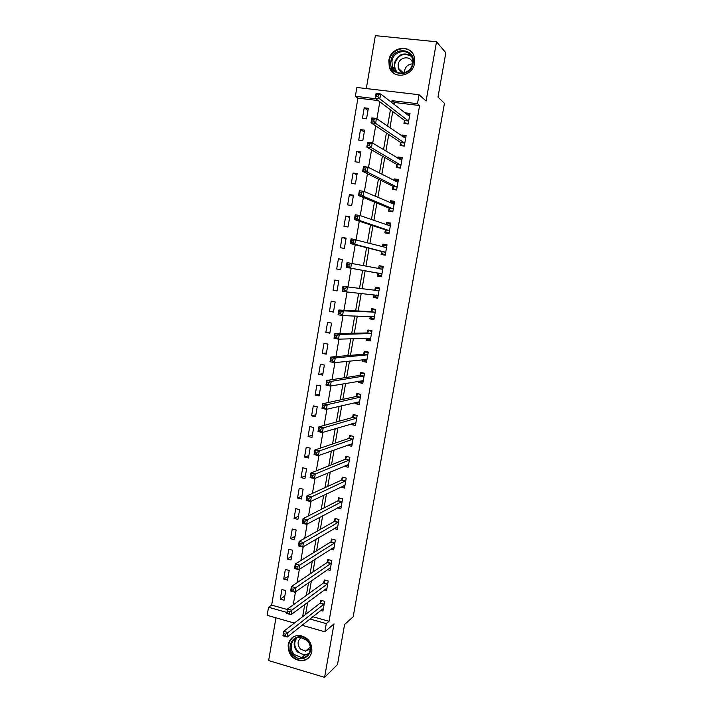 <?xml version="1.0" encoding="UTF-8"?>
<svg xmlns="http://www.w3.org/2000/svg" width="713" height="713" viewBox="0 0 713 713"><rect width="100%" height="100%" fill="white"/><g stroke="black" fill="none" stroke-linecap="round" stroke-linejoin="round"><path stroke-width="1.07" d="M388.843 60.436L389.262 67.013C392.605 79.82 412.765 76.906 414.547 63.19L414.298 57.129C411.33 43.716 390.555 46.541 388.843 60.436M288.186 644.668C287.945 654.16 292.348 659.561 301.394 660.853C307.009 660.398 310.494 657.315 311.848 651.602C312.214 642.645 308.159 637.253 299.683 635.426C293.524 635.426 289.692 638.509 288.186 644.668M378.166 100.551L357.935 98.127L355.359 96.291L356.856 87.476L419.057 94.722L417.479 103.697L392.016 100.658L391.678 102.583M275.949 617.806L268.641 660.577L324.593 677.35L337.507 664.525L344.602 624.454L353.185 616.79L444.449 103.287L437.987 97.102L445.839 52.78L436.525 41.773L375.35 35.65L366.313 88.581M294.38 623.073L267.161 615.301L268.534 607.262L286.947 612.476M357.935 98.127L271.653 605.114L268.534 607.262M271.653 605.114L287.446 609.57M284.113 600.221L285.761 590.587L281.92 589.526L280.271 599.152L284.113 600.221M287.553 580.132L289.202 570.462L285.352 569.42L283.703 579.081L287.553 580.132M291.002 559.963L292.669 550.258L288.801 549.242L287.143 558.939L291.002 559.963M294.469 539.723L296.136 529.982L292.268 528.984L290.601 538.716L294.469 539.723M297.945 519.403L299.62 509.626L295.735 508.654L294.068 518.422L297.945 519.403M301.439 499.02L303.123 489.198L299.219 488.253L297.553 498.057L301.439 499.02M304.941 478.548L306.626 468.699L302.722 467.781L301.038 477.612L304.941 478.548M308.462 458.013L310.155 448.129L306.233 447.229L304.549 457.095L308.462 458.013M311.991 437.399L313.684 427.479L309.754 426.597L308.061 436.508L311.991 437.399M315.529 416.704L317.24 406.749L313.292 405.893L311.599 415.839L315.529 416.704M319.085 395.938L320.797 385.947L316.848 385.109L315.137 395.1L319.085 395.938M322.659 375.091L324.37 365.065L320.413 364.254L318.702 374.28L322.659 375.091M326.242 354.174L327.962 344.103L323.987 343.318L322.267 353.381L326.242 354.174M329.834 333.176L331.563 323.069L327.579 322.312L325.85 332.401L329.834 333.176M333.443 312.098L335.181 301.947L331.18 301.216L329.451 311.349L333.443 312.098M337.062 290.94L338.809 280.753L334.798 280.049L333.06 290.218L337.062 290.94M340.698 269.701L342.454 259.487L338.425 258.801L336.688 269.006L340.698 269.701M344.352 248.391L346.108 238.133L342.071 237.474L340.324 247.723L344.352 248.391M348.015 226.992L349.78 216.699L345.734 216.066L343.969 226.351L348.015 226.992M351.687 205.522L353.461 195.184L349.397 194.578L347.641 204.898L351.687 205.522M355.386 183.963L357.16 173.589L353.087 173.009L351.313 183.375L355.386 183.963M359.085 162.332L360.867 151.914L356.785 151.361L355.012 161.762L359.085 162.332M362.801 140.613L364.593 130.158L360.502 129.623L358.71 140.069L362.801 140.613M366.535 118.813L368.336 108.314L364.227 107.815L362.436 118.296L366.535 118.813M312.784 616.718L329.023 621.299L419.601 105.515L394.325 102.485L393.995 104.392M392.747 111.558L389.94 127.787M388.754 134.579L385.893 151.085M384.779 157.502L381.874 174.284M380.822 180.327L377.863 197.394M376.883 203.071L373.879 220.415M372.952 225.718L369.904 243.338M369.04 248.284L365.938 266.172M365.145 270.753L362.044 288.667M361.215 293.453L358.176 310.984M357.284 316.082L354.316 333.212M353.381 338.63L350.475 355.35M349.486 361.081L346.652 377.409M345.609 383.442L342.846 399.369M341.75 405.724L339.049 421.258M337.9 427.916L335.27 443.049M334.067 450.01L331.509 464.769M330.253 472.024L327.757 486.4M326.447 493.957L324.023 507.941M322.659 515.802L320.297 529.403M318.889 537.557L316.59 550.784M315.128 559.233L312.9 572.084M311.385 580.819L309.219 593.296M307.659 602.325L305.556 614.437M320.681 610.444L322.962 611.086L324.665 601.335L320.734 600.248L320.271 602.895M324.076 590.097L326.509 590.765L328.221 580.988L324.281 579.919L323.818 582.574M327.463 569.669L330.083 570.373L331.795 560.552L327.837 559.509L327.374 562.174M330.832 549.162L333.657 549.901L335.386 540.044L331.411 539.028L330.948 541.702M334.174 528.574L337.249 529.358L338.987 519.465L335.003 518.476L334.54 521.15M337.49 507.906L340.859 508.734L342.596 498.806L338.604 497.834L338.131 500.526M340.761 487.148L344.477 488.04L346.224 478.075L342.222 477.131L341.75 479.822M344.121 466.231L348.113 467.265L349.86 457.265L345.85 456.338L345.377 459.047M347.81 445.081L351.759 446.409L353.514 436.374L349.486 435.474L349.014 438.192M351.518 423.861L351.384 424.591L355.422 425.483L357.186 415.403L353.149 414.529L352.668 417.257M355.234 402.551L355.047 403.611L359.094 404.476L360.867 394.36L356.812 393.514L356.34 396.25M358.969 381.17L358.728 382.551L362.783 383.389L364.557 373.238L360.493 372.409L360.02 375.163M362.712 359.7L362.418 361.402L366.482 362.222L368.264 352.035L364.191 351.233L363.71 353.987M366.473 338.149L366.117 340.181L370.199 340.974L371.99 330.752L367.899 329.967L367.418 332.739M370.252 316.519L369.842 318.88L373.933 319.647L375.724 309.38L371.625 308.631L371.143 311.412M374.04 294.799L373.567 297.499L377.676 298.239L379.476 287.936L375.368 287.214L374.878 290.004M377.801 273.239L377.32 276.038L381.437 276.751L383.246 266.412L379.12 265.708L378.63 268.516M381.562 251.689L381.072 254.496L385.207 255.183L387.025 244.809L382.881 244.131L382.426 246.734M385.341 230.058L384.851 232.875L388.995 233.534L390.813 223.116L386.669 222.465L386.268 224.747M389.129 208.339L388.638 211.164L392.792 211.806L394.628 201.342L390.466 200.718L390.118 202.679M392.934 186.539L392.444 189.382L396.606 189.988L398.451 179.489L394.271 178.892L393.986 180.532M396.758 164.65L396.259 167.51L400.439 168.09L402.284 157.546L398.095 156.976L397.863 158.286M400.59 142.689L400.091 145.55L404.289 146.103L406.134 135.523L401.936 134.98L401.767 135.96M404.44 120.64L403.941 123.509L408.148 124.035L410.002 113.42L405.786 112.904L405.679 113.554M419.057 94.722L426.089 101.032L436.525 41.773M419.601 105.515L417.479 103.697M329.023 621.299L326.287 623.608L324.852 631.78L302.036 625.265M324.593 677.35L334.005 623.866L324.852 631.78M375.742 98.724L355.359 96.291M293.239 604.865L295.476 591.852M297.045 582.744L299.353 569.348M300.868 560.543L303.239 546.746M304.701 538.244L307.143 524.064M308.551 515.864L311.064 501.275M312.419 493.387L315.003 478.405M316.305 470.83L318.952 455.429M320.208 448.165L322.927 432.372M324.121 425.42L326.911 409.209M328.051 402.578L330.912 385.956M332 379.646L334.932 362.605M335.966 356.616L338.969 339.156M339.941 333.497L343.024 315.609M343.942 310.28L347.088 291.965M347.953 286.974L351.17 268.248M351.999 263.462L355.217 244.764M356.108 239.595L359.272 221.19M360.225 215.638L363.354 197.51M364.37 191.574L367.445 173.731M368.532 167.412L371.553 149.855M372.703 143.144L375.68 125.88M376.901 118.777L379.824 101.799M309.941 618.982L326.287 623.608M390.43 109.811L387.596 126.165M386.41 133.01L383.532 149.659M382.409 156.129L379.476 173.054M378.425 179.141L375.439 196.351M374.45 202.073L371.428 219.559M370.502 224.907L367.427 242.67M366.562 247.652L363.434 265.682M362.641 270.307L359.512 288.364M358.675 293.186L355.618 310.859M354.726 316.002L351.732 333.265M350.787 338.72L347.873 355.582M346.875 361.357L344.022 377.81M342.971 383.897L340.19 399.948M339.085 406.348L336.367 422.007M335.208 428.709L332.57 443.976M331.349 450.99L328.773 465.856M327.508 473.174L325.003 487.656M323.684 495.277L321.242 509.367M319.87 517.281L317.499 530.998M316.073 539.206L313.765 552.539M312.294 561.051L310.048 574.001M308.524 582.797L306.349 595.382M304.772 604.472L302.66 616.674M394.325 102.485L392.016 100.658M284.826 596.032L280.271 599.152M367.97 110.426L364.227 107.815M364.281 131.976L360.502 129.623M360.609 153.447L356.785 151.361M356.946 174.837L353.087 173.009M353.3 196.146L349.397 194.578M349.664 217.376L345.734 216.066M346.037 238.525L342.071 237.474M342.427 259.603L338.425 258.801M340.707 269.692L336.688 269.006M337.115 290.646L333.06 290.218M333.541 311.528L329.451 311.349M329.976 332.338L325.85 332.401M326.429 353.069L322.267 353.381M322.891 373.719L318.702 374.28M319.371 394.298L315.137 395.1M315.859 414.806L311.599 415.839M312.356 435.233L308.061 436.508M308.872 455.589L304.549 457.095M305.405 475.874L301.038 477.612M301.938 496.079L297.553 498.057M298.497 516.212L294.068 518.422M295.057 536.274L290.601 538.716M291.635 556.265L287.143 558.939M288.221 576.184L283.703 579.081M348.586 464.555L314.486 478.619L310.11 477.567L310.895 472.977L345.074 459.359L347.133 456.632M346.892 465.161L344.103 466.329M350.662 444.449L347.739 445.5M354.495 423.665L351.384 424.591M358.398 402.809L355.047 403.611M362.418 381.901L358.728 382.551M366.634 360.938L362.418 361.402M370.377 340.003L366.117 340.181M374.049 318.996L369.842 318.88M377.738 297.9L373.567 297.499M381.437 276.742L377.32 276.038M383.22 266.546L379.12 265.708M386.945 245.263L382.881 244.131M390.679 223.9L386.669 222.465M394.432 202.456L390.466 200.718M397.907 180.781L394.271 178.892M401.259 158.901L398.095 156.976M404.761 136.949L401.936 134.98M408.371 114.936L405.786 112.904M394.699 73.876L389.699 67.307L389.289 60.783C390.751 49.215 406.856 44.206 412.756 53.627M285.61 634.205L283.89 633.714L283.587 635.497L285.307 635.996L285.61 634.205L287.999 632.556L287.232 637.021L282.954 635.773L283.712 631.317L287.999 632.556L324.201 603.982M323.417 608.439L287.232 637.021L285.307 635.996M283.89 633.714L283.712 631.317L319.959 603.305L321.732 600.533M283.587 635.497L282.954 635.773M326.447 588.332L326.911 588.466M289.46 611.799L287.74 611.317L287.428 613.109L289.157 613.599L289.46 611.799L291.849 610.185L291.082 614.668L286.786 613.447L287.553 608.973L291.849 610.185L327.757 583.635M326.973 588.118L291.082 614.668L289.157 613.599M287.74 611.317L287.553 608.973L323.515 582.967L325.315 580.195M287.428 613.109L286.786 613.447M329.869 568.003L330.467 568.163M293.328 589.303L291.599 588.831L291.287 590.631L293.016 591.104L293.328 589.303L295.717 587.726L294.941 592.227L290.628 591.032L291.403 586.541L295.717 587.726L331.331 563.217M330.547 567.708L294.941 592.227L293.016 591.104M291.599 588.831L291.403 586.541L327.089 562.548L328.907 559.794M291.287 590.631L290.628 591.032M333.283 547.593L334.032 547.78M297.214 566.71L295.476 566.247L295.164 568.056L296.902 568.528L297.214 566.71L299.594 565.168L298.818 569.687L294.496 568.528L295.271 564.01L299.594 565.168L334.914 542.718M334.13 547.227L298.818 569.687L296.902 568.528M295.476 566.247L295.271 564.01L330.645 542.067L332.525 539.313M295.164 568.056L294.496 568.528M336.696 527.103L337.606 527.326M301.109 544.028L299.371 543.573L299.059 545.392L300.797 545.846L301.109 544.028L303.497 542.522L302.713 547.058L298.373 545.926L299.157 541.39L303.497 542.522L338.515 522.148M337.721 526.675L302.713 547.058L300.797 545.846M299.371 543.573L299.157 541.39L334.272 521.479L336.153 518.761M299.059 545.392L298.373 545.926M307.151 640.042C317.731 649.846 303.56 665.924 293.747 655.39C283.284 645.666 297.223 629.579 307.151 640.042M294.522 654.579L301.759 657.671C309.87 658.001 313.399 646.272 306.929 640.381L300.396 637.333C291.938 636.379 287.856 648.465 294.522 654.579M301.465 637.467C297.348 640.559 297.009 644.409 300.44 648.999L305.476 651.174L310.351 648.705M293.622 636.736C287.25 642.404 286.965 648.999 292.758 656.521C295.396 659.079 298.426 660.354 301.84 660.363C304.906 660.265 307.463 659.106 309.513 656.869M307.508 649.409L309.041 650.024M390.92 60.962C392.934 45.864 416.285 48.234 413.139 63.341C410.991 78.528 387.765 75.908 390.92 60.962M412.524 63.466L412.31 58.573C409.913 47.896 393.344 50.16 391.963 61.256L392.284 66.469C394.931 76.763 411.107 74.437 412.524 63.466M404.485 72.797L404.556 70.614C405.661 66.371 408.291 64.134 412.444 63.885M412.577 63.145L412.462 62.691C410.75 55.213 399.111 56.799 398.139 64.598L398.353 68.234C399.271 70.899 401.08 72.485 403.781 72.984M340.074 506.524L341.197 506.8M305.021 521.256L303.283 520.811L302.972 522.638L304.709 523.084L305.021 521.256L307.41 519.786L306.626 524.34L302.267 523.235L303.052 518.681L307.41 519.786L342.124 501.497M341.331 506.043L306.626 524.34L304.709 523.084M303.283 520.811L303.052 518.681L337.837 500.865L339.798 498.129M302.972 522.638L302.267 523.235M343.434 485.874L344.798 486.195M308.961 498.387L307.205 497.959L306.893 499.786L308.64 500.223L308.961 498.387L311.331 496.952L310.547 501.524L306.18 500.446L306.964 495.883L311.331 496.952L345.752 480.776M344.949 485.339L310.547 501.524L308.64 500.223M307.205 497.959L306.964 495.883L341.447 480.152L343.452 477.416M306.893 499.786L306.18 500.446M346.75 465.126L348.416 465.518M311.144 475.001L310.832 476.845L312.588 477.264L312.9 475.419L311.144 475.001L310.895 472.977L315.28 474.02L349.388 459.974M312.9 475.419L315.28 474.02L314.486 478.619L312.588 477.264M310.832 476.845L310.11 477.567M350.003 444.297L352.053 444.76M350.903 435.786L353.505 436.436M316.866 452.363L315.101 451.962L314.789 453.807L316.545 454.217L316.866 452.363L319.246 450.999L318.444 455.616L314.05 454.6L314.843 449.992L319.246 450.999L353.042 439.092M352.24 443.691L318.444 455.616L316.545 454.217M315.101 451.962L314.843 449.992L348.719 438.486L350.787 435.83M314.789 453.807L314.05 454.6M353.158 423.37L355.689 423.923M354.78 414.886L357.151 415.572M320.85 429.217L319.076 428.816L318.756 430.67L320.529 431.071L320.85 429.217L323.221 427.889L322.419 432.515L318.016 431.525L318.809 426.9L323.221 427.889L356.705 418.139M355.903 422.747L322.419 432.515L320.529 431.071M319.076 428.816L318.809 426.9L352.374 417.542L354.423 414.984M318.756 430.67L318.016 431.525M356.491 402.257L359.352 403.014M358.746 393.915L360.814 394.628M324.843 405.964L323.069 405.581L322.748 407.444L324.522 407.827L324.843 405.964L327.214 404.672L326.411 409.324L321.991 408.362L322.784 403.718L327.214 404.672L360.386 397.105M359.575 401.731L326.411 409.324L324.522 407.827M323.069 405.581L322.784 403.718L356.045 396.508L358.086 394.057M322.748 407.444L321.991 408.362M359.976 380.992L363.024 382.025M362.855 372.89L361.749 373.051L364.495 373.612M328.853 382.623L327.08 382.248L326.75 384.12L328.533 384.494L328.853 382.623L331.224 381.366L330.422 386.036L325.984 385.109L326.786 380.448L331.224 381.366L364.076 375.992M363.265 380.635L330.422 386.036L328.533 384.494M327.08 382.248L326.786 380.448L359.726 375.403L361.749 373.051M326.75 384.12L325.984 385.109M363.478 359.619L363.96 360.413L366.705 360.956M367.213 351.821L365.43 351.964L368.184 352.507M332.882 359.174L331.099 358.817L330.779 360.698L332.561 361.054L332.882 359.174L335.253 357.962L334.442 362.65L329.994 361.749L330.796 357.07L335.253 357.962L367.783 354.798M366.972 359.459L334.442 362.65L332.561 361.054M331.099 358.817L330.796 357.07L363.425 354.218L365.43 351.964M330.779 360.698L329.994 361.749M366.999 338.131L367.65 339.281L370.404 339.807M371.99 330.77L369.129 330.805L371.892 331.331M336.928 335.636L335.137 335.288L334.816 337.178L336.607 337.525L336.928 335.636L339.299 334.459L338.488 339.174L334.014 338.301L334.825 333.604L339.299 334.459L371.509 333.524M370.689 338.203L338.488 339.174L336.607 337.525M335.137 335.288L334.825 333.604L367.133 332.953L369.129 330.805M334.816 337.178L334.014 338.301M370.546 316.527L371.357 318.069L374.12 318.586M375.671 309.727L372.837 309.567L375.608 310.075M340.992 312L339.192 311.661L338.871 313.56L340.671 313.889L340.992 312L343.354 310.868L342.543 315.592L338.06 314.754L338.871 310.03L343.354 310.868L375.243 312.169M374.423 316.866L342.543 315.592L340.671 313.889M339.192 311.661L338.871 310.03L370.858 311.608L372.837 309.567M338.871 313.56L338.06 314.754M374.102 294.808L375.074 296.777L377.845 297.276M379.361 288.605L376.562 288.239L379.343 288.729M345.074 288.266L343.274 287.936L342.944 289.843L344.744 290.164L345.074 288.266L347.436 287.17L346.616 291.911L342.115 291.109L342.935 286.368L378.986 290.735M378.166 295.449L346.616 291.911L344.744 290.164M343.274 287.936L342.935 286.368L374.601 290.191L376.562 288.239M342.944 289.843L342.115 291.109M381.927 273.952L377.756 273.141L378.808 275.414L381.589 275.895M378.523 268.614L380.296 266.84L383.086 267.313M377.756 273.141L346.197 267.357L347.017 262.598L382.756 269.22M349.174 264.425L351.527 263.373L350.707 268.141L346.197 267.357L347.035 266.029L348.844 266.332L349.174 264.425L347.365 264.113L347.035 266.029M381.883 273.854L350.707 268.141L348.844 266.332M347.017 262.598L347.365 264.113M385.305 254.639L382.551 253.962L385.341 254.425M382.569 246.769L384.049 245.361L386.847 245.816M382.551 253.962L381.366 251.413L350.288 243.516L351.108 238.73L386.526 247.625M353.283 240.486L355.644 239.47L354.816 244.265L350.288 243.516L351.144 242.108L352.953 242.411L353.283 240.486L351.473 240.192L351.144 242.108M385.697 252.375L354.816 244.265L352.953 242.411M351.108 238.73L351.473 240.192M389.031 233.311L386.312 232.429L389.111 232.875M386.624 224.88L387.819 223.793L390.617 224.238M386.312 232.429L385.145 229.764L354.397 219.568L355.226 214.773L359.771 215.478L390.323 225.941M357.418 216.449L359.771 215.478L358.942 220.281L354.397 219.568L355.261 218.089L357.088 218.374L357.418 216.449L355.591 216.164L355.261 218.089M389.485 230.709L358.942 220.281L357.088 218.374M355.226 214.773L355.591 216.164M392.355 211.734L390.082 210.816L392.89 211.253M390.697 202.929L391.597 202.153L394.405 202.572M390.082 210.816L388.941 208.027L358.532 195.522L359.352 190.701L363.915 191.378L394.129 204.176M361.562 192.314L363.915 191.378L363.086 196.209L358.532 195.522L359.405 193.972L361.233 194.248L361.562 192.314L359.735 192.038L359.405 193.972M393.291 208.971L363.086 196.209L361.233 194.248M359.352 190.701L359.735 192.038M395.234 189.792L393.87 189.123L396.686 189.533M394.77 180.933L395.394 180.425L398.211 180.826M393.87 189.123L392.747 186.209L362.676 171.378L363.505 166.539L368.077 167.181L397.952 182.332M365.733 168.072L368.077 167.181L367.248 172.029L362.676 171.378L363.568 169.756L365.395 170.015L365.733 168.072L363.897 167.813L363.568 169.756M397.105 187.145L367.248 172.029L365.395 170.015M363.505 166.539L363.897 167.813M398.505 167.822L397.676 167.35L400.501 167.742M398.852 158.883L402.034 158.999M397.676 167.35L396.571 164.311L366.839 147.128L367.667 142.27L372.266 142.876L401.784 160.407M369.913 143.732L372.266 142.876L371.428 147.743L366.839 147.128L367.739 145.434L369.584 145.675L369.913 143.732L368.077 143.482L367.739 145.434M400.938 165.229L371.428 147.743L369.584 145.675M367.667 142.27L368.077 143.482M401.963 145.8L404.324 145.871M402.943 136.78L405.866 137.092M401.49 145.488L400.403 142.324L371.018 122.779L371.856 117.895L376.464 118.474L405.635 138.393M374.12 119.285L376.464 118.474L375.617 123.358L371.018 122.779L371.936 121.005L373.781 121.237L374.12 119.285L372.275 119.053L371.936 121.005M404.788 143.242L375.617 123.358L373.781 121.237M371.856 117.895L372.275 119.053M405.545 123.714L408.166 123.91M407.266 114.802L409.708 115.096M405.323 123.545L404.253 120.247L375.216 98.323L376.054 93.421L380.68 93.964L409.503 116.299M378.336 94.731L380.68 93.964L379.833 98.875L375.216 98.323L376.152 96.478L377.997 96.701L378.336 94.731L376.491 94.508L376.152 96.478M408.647 121.165L379.833 98.875L377.997 96.701M376.054 93.421L376.491 94.508M323.889 604.401L319.959 603.305M324.112 604.116L320.182 603.029M327.454 584.036L323.506 582.967L327.454 584.036M327.677 583.769L323.729 582.699M331.028 563.6L327.071 562.557L331.046 563.591M331.251 563.35L327.294 562.299M334.611 543.092L330.645 542.067L334.638 543.074M334.834 542.851L330.868 541.827M338.212 522.504L334.228 521.506M338.434 522.273L334.45 521.274M308.631 654.097L304.683 655.095L297.499 652.03C293.604 647.457 293.123 642.832 296.055 638.162M296.858 637.823C293.729 642.368 294.104 646.949 297.981 651.557C301.546 654.739 305.262 655.336 309.112 653.349M396.294 71.79L394.619 68.6L394.298 63.421C397.462 54.625 402.979 51.969 410.848 55.454M411.463 56.443C403.745 52.379 398.211 54.785 394.85 63.662C394.342 67.058 395.162 69.954 397.293 72.343M341.83 501.845L337.837 500.865M342.044 501.622L338.051 500.642M345.449 481.106L341.447 480.152M345.671 480.892L341.67 479.938M349.094 460.286L345.074 459.359M349.308 460.09L345.297 459.163M352.748 439.395L348.719 438.486M352.962 439.208L348.933 438.299M356.42 418.415L352.374 417.542M356.625 418.246L352.587 417.363M360.101 397.364L356.045 396.508M360.306 397.203L356.259 396.348M363.79 376.241L359.726 375.403M363.995 376.09L359.94 375.252M367.498 355.029L363.425 354.218M367.703 354.887L363.63 354.085M370.644 338.122L370.109 338.015M371.223 333.737L367.133 332.953M371.428 333.613L367.338 332.828M374.37 316.777L373.559 316.625M374.958 312.365L370.858 311.608M375.163 312.249L371.063 311.501M378.122 295.36L376.402 295.048M378.71 290.913L374.601 290.191M378.915 290.815L374.806 290.084M381.722 273.694L377.605 272.99M382.676 269.291L378.55 268.587M385.653 252.268L381.517 251.582M385.501 252.099L381.366 251.413M386.455 247.696L385.234 247.491M389.441 230.602L385.296 229.942M389.289 230.424L385.145 229.764M393.246 208.856L389.093 208.223M393.104 208.659L388.941 208.027M394.057 204.248L393.576 204.168M397.07 187.029L392.899 186.423M396.918 186.815L392.747 186.209M400.902 165.113L396.713 164.534M400.751 164.89L396.571 164.311M404.743 143.108L400.546 142.555M404.601 142.876L400.403 142.324M408.611 121.032L404.396 120.506M408.469 120.773L404.253 120.247M338.256 522.477L334.272 521.479M305.476 651.174L310.253 647.012M308.658 654.062L304.683 655.095L301.759 657.671M306.635 656.112L307.963 654.926M396.392 71.853L394.619 68.6L392.284 66.469M398.353 68.234L403.415 72.922M341.875 501.809L337.891 500.829M345.52 481.061L341.518 480.107M349.165 460.241L345.154 459.315M352.837 439.342L348.809 438.442M356.509 418.362L352.472 417.488M360.208 397.31L356.152 396.455M363.915 376.179L359.851 375.35M367.632 354.967L363.559 354.156M371.366 333.675L367.275 332.891M375.109 312.303L371.01 311.545M378.87 290.851L374.762 290.129M382.649 269.327L378.674 268.649M386.437 247.714L385.439 247.545"/></g></svg>

